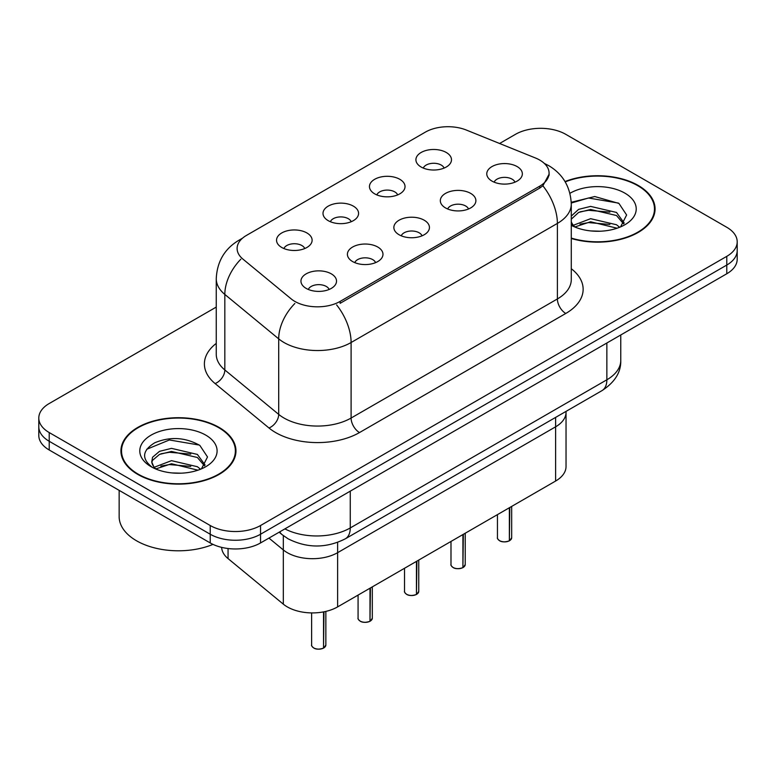 <?xml version="1.0" encoding="UTF-8"?>
<svg xmlns="http://www.w3.org/2000/svg" width="776" height="776" viewBox="0 0 776 776"><rect width="100%" height="100%" fill="white"/><g stroke="black" fill="none" stroke-linecap="round" stroke-linejoin="round"><path stroke-width="1.16" d="M514.973 182.166A10.67 6.159 0 0 0 512.111 179.169A10.67 6.159 0 0 0 501.597 177.607A10.67 6.159 0 0 0 494.147 182.166M468.52 208.986A10.67 6.159 0 0 0 465.649 205.989A10.67 6.159 0 0 0 455.134 204.427A10.67 6.159 0 0 0 447.694 208.986M422.057 235.807A10.67 6.159 0 0 0 419.195 232.81A10.67 6.159 0 0 0 408.68 231.248A10.67 6.159 0 0 0 401.24 235.807M375.603 262.627A10.67 6.159 0 0 0 372.742 259.63A10.67 6.159 0 0 0 362.227 258.069A10.67 6.159 0 0 0 354.777 262.627M329.15 289.448A10.67 6.159 0 0 0 326.279 286.451A10.67 6.159 0 0 0 315.764 284.889A10.67 6.159 0 0 0 308.324 289.448M444.115 168.082A10.67 6.159 0 0 0 441.253 165.075A10.67 6.159 0 0 0 430.738 163.513A10.67 6.159 0 0 0 423.289 168.082M397.661 194.902A10.67 6.159 0 0 0 394.79 191.895A10.67 6.159 0 0 0 384.275 190.333A10.67 6.159 0 0 0 376.835 194.902M351.198 221.723A10.67 6.159 0 0 0 348.337 218.716A10.67 6.159 0 0 0 337.822 217.154A10.67 6.159 0 0 0 330.382 221.723M304.745 248.543A10.67 6.159 0 0 0 301.883 245.536A10.67 6.159 0 0 0 291.369 243.974A10.67 6.159 0 0 0 283.919 248.543M535.421 157.974A32.02 18.488 180 0 1 539.698 160.04A32.02 18.488 180 0 1 549.078 173.116A32.02 18.488 180 0 1 539.698 186.182L340.121 301.408A32.02 18.488 180 0 1 291.252 298.944L242.898 259.077A32.02 18.488 180 0 1 237.107 248.475A32.02 18.488 180 0 1 246.487 235.4L425.364 132.124A32.02 18.488 180 0 1 466.366 130.058L535.421 157.974M491.984 181.099A17.79 10.272 180 0 1 488.453 178.199A17.79 10.272 180 0 1 494.341 165.434A17.79 10.272 180 0 1 517.136 166.578A17.79 10.272 180 0 1 520.667 178.199A17.79 10.272 180 0 1 491.984 181.099M306.151 288.391A17.79 10.272 180 0 1 302.63 285.481A17.79 10.272 180 0 1 308.518 272.715A17.79 10.272 180 0 1 331.313 273.86A17.79 10.272 180 0 1 334.844 285.481A17.79 10.272 180 0 1 306.151 288.391M352.614 261.56A17.79 10.272 180 0 1 349.084 258.66A17.79 10.272 180 0 1 354.971 245.895A17.79 10.272 180 0 1 377.766 247.04A17.79 10.272 180 0 1 381.297 258.66A17.79 10.272 180 0 1 352.614 261.56M399.068 234.74A17.79 10.272 180 0 1 395.537 231.84A17.79 10.272 180 0 1 401.435 219.075A17.79 10.272 180 0 1 424.23 220.219A17.79 10.272 180 0 1 427.76 231.84A17.79 10.272 180 0 1 399.068 234.74M445.521 207.919A17.79 10.272 180 0 1 442 205.019A17.79 10.272 180 0 1 447.888 192.254A17.79 10.272 180 0 1 470.683 193.399A17.79 10.272 180 0 1 474.214 205.019A17.79 10.272 180 0 1 445.521 207.919M421.125 167.015A17.79 10.272 180 0 1 417.595 164.105A17.79 10.272 180 0 1 423.483 151.339A17.79 10.272 180 0 1 446.278 152.484A17.79 10.272 180 0 1 449.808 164.105A17.79 10.272 180 0 1 421.125 167.015M281.756 247.476A17.79 10.272 180 0 1 278.225 244.576A17.79 10.272 180 0 1 284.113 231.811A17.79 10.272 180 0 1 306.908 232.955A17.79 10.272 180 0 1 310.439 244.576A17.79 10.272 180 0 1 281.756 247.476M328.209 220.656A17.79 10.272 180 0 1 324.678 217.746A17.79 10.272 180 0 1 330.576 204.99A17.79 10.272 180 0 1 353.371 206.135A17.79 10.272 180 0 1 356.902 217.746A17.79 10.272 180 0 1 328.209 220.656M374.662 193.835A17.79 10.272 180 0 1 371.141 190.925A17.79 10.272 180 0 1 377.029 178.16A17.79 10.272 180 0 1 399.824 179.314A17.79 10.272 180 0 1 403.355 190.925A17.79 10.272 180 0 1 374.662 193.835M566.034 411.387L566.034 412.289A35.58 20.545 180 0 1 555.616 426.81L337.618 552.677A35.58 20.545 180 0 1 283.318 549.932L268.952 538.088L283.318 549.932L283.318 604.155L228.057 558.594A35.58 20.545 180 0 1 221.635 547.371M555.616 417.401L555.616 481.042A35.58 20.545 180 0 0 566.034 466.512L566.034 412.289A35.58 20.545 180 0 1 555.616 426.81L337.618 552.677A35.58 20.545 180 0 1 283.318 549.932L283.318 535.615M555.616 481.042L337.618 606.9A35.58 20.545 180 0 1 283.318 604.155M571.282 238.484A57.521 33.203 0 0 0 655.07 208.938A57.521 33.203 0 0 0 638.231 185.464A57.521 33.203 0 0 0 565.035 181.555M219.113 427.43A57.521 33.203 0 0 0 156.432 420.233A57.521 33.203 0 0 0 120.93 450.914A57.521 33.203 0 0 0 137.769 474.398A57.521 33.203 0 0 0 200.451 481.595A57.521 33.203 0 0 0 235.962 450.914A57.521 33.203 0 0 0 219.113 427.43M121.522 453.902A57.521 33.203 0 0 0 121.318 454.785M549.156 174.076L542.88 185.804L539.776 188.054L340.198 303.28M216.252 307.083L49.218 403.52A35.58 20.545 0 0 0 38.8 418.041L38.8 435.472A35.58 20.545 0 0 0 49.218 449.993L210.228 542.948L210.228 534.237A35.58 20.545 0 0 0 260.542 534.237L726.782 265.053A35.58 20.545 0 0 0 737.2 250.532A35.58 20.545 0 0 1 726.782 265.053L260.542 534.237A35.58 20.545 0 0 1 210.228 534.237L49.218 441.282L210.228 534.237L210.228 525.517A35.58 20.545 0 0 0 260.542 525.517L726.782 256.342A35.58 20.545 0 0 0 737.2 241.811A35.58 20.545 0 0 0 726.782 227.29L565.772 134.335A35.58 20.545 0 0 0 515.458 134.335L499.608 143.492M38.8 426.751A35.58 20.545 0 0 0 49.218 441.282A35.58 20.545 0 0 1 38.8 426.751M38.8 418.041A35.58 20.545 0 0 0 49.218 432.562L210.228 525.517M235.564 454.785A57.521 33.203 0 0 0 235.37 453.902M654.682 212.818A57.521 33.203 0 0 0 654.478 211.935M210.228 542.948A35.58 20.545 0 0 0 260.542 542.948L726.782 273.763A35.58 20.545 0 0 0 737.2 259.242L737.2 241.811M509.366 540.756L509.318 540.862C505.089 542.22 501.849 542.182 499.579 540.736C497.717 539.116 496.999 538.117 497.445 537.72A7.12 4.113 0 0 0 499.531 540.63A7.12 4.113 0 0 0 509.366 540.756L509.366 507.737M509.318 540.862L509.211 540.843A6.877 3.967 180 0 1 499.695 540.726M509.366 540.465L509.803 507.485M462.913 567.576L462.865 567.683C458.635 569.041 455.386 569.002 453.126 567.557C451.254 565.937 450.546 564.938 450.992 564.55A7.12 4.113 0 0 0 453.077 567.45A7.12 4.113 0 0 0 462.913 567.576L462.913 534.557M462.865 567.683L462.748 567.663A6.877 3.967 180 0 1 453.242 567.547M462.913 567.285L463.35 534.305M416.45 594.397L416.402 594.503C412.182 595.861 408.933 595.822 406.663 594.377C404.8 592.757 404.092 591.758 404.529 591.37A7.12 4.113 0 0 0 406.614 594.27A7.12 4.113 0 0 0 416.45 594.397L416.45 561.378M416.402 594.503L416.295 594.484A6.877 3.967 180 0 1 406.779 594.367M416.45 594.106L416.896 561.126M369.997 621.217L369.948 621.324C365.719 622.682 362.479 622.643 360.209 621.198C358.347 619.587 357.629 618.579 358.075 618.191A7.12 4.113 0 0 0 360.161 621.091A7.12 4.113 0 0 0 369.997 621.217L369.997 588.198M369.948 621.324L369.842 621.314A6.877 3.967 180 0 1 360.326 621.188M369.997 620.926L370.433 587.946M323.543 648.038L323.495 648.144C319.266 649.512 316.016 649.463 313.756 648.018C311.884 646.408 311.176 645.399 311.622 645.011A7.12 4.113 0 0 0 313.708 647.912A7.12 4.113 0 0 0 323.543 648.038L323.543 611.895M323.495 648.144L323.379 648.135A6.877 3.967 180 0 1 313.873 648.008M323.543 647.747L323.98 611.808M571.282 238.096A56.92 32.864 0 0 0 654.478 208.938A56.92 32.864 0 0 0 637.804 185.706A56.92 32.864 0 0 0 565.229 181.894M591.079 230.947L600.12 231.219M573.348 225.273L590.614 218.686L616.513 224.749L619.646 227.261M574.938 226.931L590.614 221.761L617.075 228.212M571.282 221.703A26.811 15.481 0 0 0 575.181 227.145M571.282 216.106L578.605 209.374L590.614 206.397L616.513 212.449L624.214 223.09M571.282 219.181L578.605 212.449L590.614 209.471L616.513 215.524L623.603 223.886M571.282 225.321A38.664 22.329 0 0 0 624.903 224.73A38.664 22.329 0 0 0 624.903 193.156A38.664 22.329 0 0 0 569.943 193.311M620.567 226.883L626.62 214.991L618.957 203.448L594.755 196.532L571.252 202.284M573.629 226.476L571.282 223.789M571.272 203.031L588.509 198.006L618.433 203.089M579.982 211.848L588.509 210.296L609.878 212.129M579.982 224.148L588.509 222.596L609.878 224.429M138.196 474.155A56.92 32.864 0 0 0 200.227 481.275A56.92 32.864 0 0 0 235.37 450.914A56.92 32.864 0 0 0 218.696 427.673A56.92 32.864 0 0 0 156.655 420.553A56.92 32.864 0 0 0 121.522 450.914A56.92 32.864 0 0 0 138.196 474.155M119.145 490.364L119.145 516.564A59.296 34.231 0 0 0 136.518 540.775A59.296 34.231 0 0 0 212.993 544.383M171.971 472.923L181.002 473.185M154.24 467.249L171.506 460.663L197.395 466.715L200.538 469.238M155.831 468.908L171.506 463.738L197.967 470.188M154.511 468.452L151.737 461.953A26.811 15.481 0 0 0 156.063 469.121M151.737 461.953L152.552 457.258L159.487 451.351L171.506 448.363L197.395 454.426L205.097 465.057M151.805 462.331L152.552 460.333L159.487 454.426L171.506 451.438L197.395 457.491L204.495 465.862M201.45 468.859L207.512 456.967L199.849 445.414C185.154 437.237 170.109 436.364 154.725 442.795C142.105 450.594 141.31 458.781 152.339 467.365L152.474 467.453M205.786 435.132A38.664 22.329 0 0 0 151.097 435.132A38.664 22.329 0 0 0 151.097 466.696A38.664 22.329 0 0 0 205.786 466.696A38.664 22.329 0 0 0 205.786 435.132M146.693 449.294L169.391 439.973L199.325 445.065M160.874 453.824L169.391 452.272L190.76 454.105M160.874 466.114L169.391 464.572L190.76 466.405M337.618 542.395L337.618 606.9M539.698 186.182L539.698 188.102M340.121 301.408L340.121 303.329M228.057 548.525L228.057 558.594M571.282 268.719A59.296 34.231 180 0 1 565.772 313.465L359.492 432.562A11.863 6.848 60 0 1 351.101 418.041L557.391 298.944A47.433 27.383 0 0 0 571.282 279.573L571.282 204.049A47.433 27.383 180 0 1 557.391 223.41A41.506 23.969 -120 0 0 542.88 185.804M359.492 432.562A59.296 34.231 180 0 1 275.635 432.562A59.296 34.231 180 0 1 268.991 427.993L215.117 383.577A59.296 34.231 180 0 1 216.252 343.399M284.016 418.041A47.433 27.383 0 0 0 351.101 418.041L351.101 342.517A47.433 27.383 180 0 1 284.016 342.517A47.433 27.383 180 0 1 278.7 338.86L224.827 294.434A47.433 27.383 180 0 1 216.252 278.73L216.252 354.254A47.433 27.383 0 0 0 224.827 369.958L278.7 414.384A47.433 27.383 0 0 0 284.016 418.041M336.6 304.9A41.506 23.969 60 0 1 351.101 342.517L557.391 223.41L557.391 298.944A11.863 6.848 60 0 0 565.772 313.465M241.481 239.154A41.506 23.969 -120 0 0 238.736 240.356C224.545 248.883 217.057 261.667 216.252 278.73M240.832 259.213A41.506 27.761 129.5 0 0 224.827 294.434L224.827 369.958A11.863 7.935 -50.5 0 1 215.117 383.577M294.87 303.464A41.506 27.761 129.5 0 0 278.7 338.86L278.7 414.384A11.863 7.935 -50.5 0 1 268.991 427.993M260.542 525.517L260.542 542.948M726.782 256.342L726.782 273.763M49.218 432.562L49.218 449.993M284.899 528.883A47.433 27.383 0 0 0 350.267 527.942L606.861 379.794A47.433 27.383 0 0 0 620.761 360.433C621.11 372.199 614.835 382.277 601.953 390.648L345.349 538.796A23.716 13.696 60 0 0 350.267 527.942L350.267 491.15M606.861 343.002L606.861 379.794A23.716 13.696 60 0 1 601.953 390.648M279.758 531.851A23.716 15.86 129.5 0 0 282.202 534.732L279.147 532.21M509.803 540.503A7.12 4.113 0 0 0 511.675 537.72L511.675 506.408M463.35 567.324A7.12 4.113 0 0 0 465.222 564.55L465.222 533.228M416.896 594.144A7.12 4.113 0 0 0 418.759 591.37L418.759 560.049M370.433 620.965A7.12 4.113 0 0 0 372.305 618.191L372.305 586.869M323.98 647.785A7.12 4.113 0 0 0 325.852 645.011L325.852 611.401M549.078 173.116L549.078 175.415M571.282 204.049C570.476 186.997 562.988 174.202 548.797 165.686L544.296 163.396M242.558 238.154L238.736 240.356M345.349 538.796C326.269 548.389 307.18 548.389 288.09 538.796L282.202 534.732M620.761 360.433L620.761 334.98M497.445 537.72L497.445 514.624M511.675 537.72L509.754 540.61M450.992 564.55L450.992 541.444M465.222 564.55L463.301 567.431M404.529 591.37L404.529 568.265M418.759 591.37L416.848 594.251M358.075 618.191L358.075 595.085M372.305 618.191L370.385 621.072M311.622 645.011L311.622 612.904M325.852 645.011L323.931 647.892M654.478 213.701L654.478 208.938M235.37 455.667L235.37 450.914M121.522 455.667L121.522 450.914"/></g></svg>
